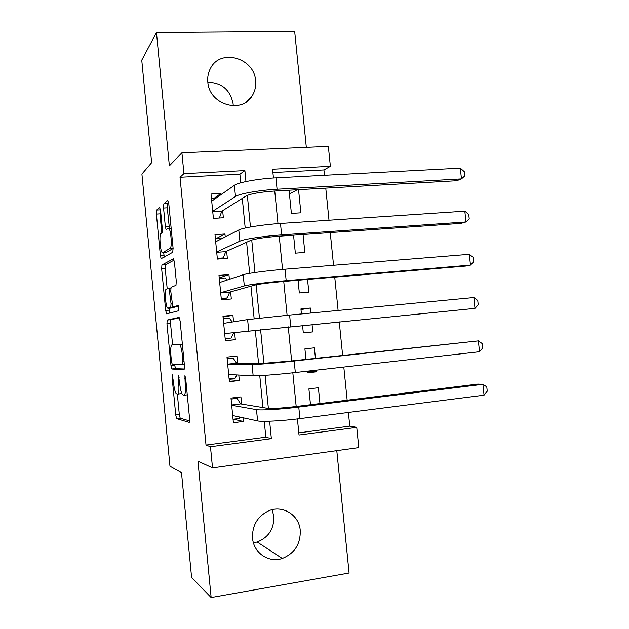 <?xml version="1.0" encoding="UTF-8"?>
<svg xmlns="http://www.w3.org/2000/svg" width="629" height="629" viewBox="0 0 629 629"><rect width="100%" height="100%" fill="white"/><g stroke="black" fill="none" stroke-linecap="round" stroke-linejoin="round"><path stroke-width="0.94" d="M172.307 374.813L172.102 377.258L175.735 414.967L176.615 418.623L189.203 422.381C189.636 422.279 189.754 421.084 189.581 418.788L185.673 378.391L184.91 375.702L185.162 383.509C185.728 390.829 185.351 394.737 184.038 395.224L182.504 394.729C181.238 392.905 180.279 388.966 179.619 382.904L178.408 375.238L178.667 382.802C179.218 389.886 178.88 393.675 177.645 394.155L176.222 393.699C175.027 391.961 174.107 388.14 173.47 382.235L172.307 374.813M207.845 82.242C221.864 82.698 230.293 89.916 233.139 103.895L233.249 105.814M207.822 81.967C209.032 104.563 241.646 114.431 252.158 95.82C254.949 91.347 256.105 86.37 255.61 80.882C254.493 57.868 220.37 48.079 210.487 68.388C208.262 72.539 207.373 77.068 207.822 81.967M272.137 509.71L273.827 516.409C274.134 528.887 268.591 537.41 257.198 542.001L253.44 542.819M252.543 538.157C253.621 552.97 268.772 563.199 282.287 558.45C294.616 553.386 300.607 544.046 300.253 530.436C299.145 514.671 282.028 504.324 267.923 511.165C257.222 516.794 252.095 525.797 252.543 538.157M160.56 210.566L159.609 207.484L156.629 210.07L156.385 214.088L160.387 255.61L161.118 258.723L172.763 252.253L173.077 248.093L168.776 203.639L167.754 200.447L163.823 203.843L163.556 208.042L165.333 226.526L166.087 229.671L168.281 228.343L168.934 228.508C171.064 230.395 172.165 247.629 170.2 248.219L162.691 252.732L162.14 252.559C160.175 250.798 159.058 234.428 160.851 233.634L162.054 232.785L162.313 228.744L160.56 210.566M240.742 182.835L239.893 174.209L180.028 177.26L183.935 173.635L181.907 152.792L328.354 146.4L330.374 166.331L272.569 169.217L273.45 177.991M298.806 432.846L349.771 426.14L356.745 427.366L358.789 447.596L212.523 467.89L197.946 461.159L211.147 597.55L191.593 577.414L181.498 472.654L169.972 466.238L141.91 174.06L151.636 162.683L141.761 60.18L156.456 32.519L169.366 165.859L181.907 152.792M212.523 467.89L210.471 446.724L271.358 438.665L269.637 421.226M180.028 177.26L206.021 445.065L210.471 446.724M167.22 320.043L166.944 323.715L170.97 365.48L171.945 369.042L184.1 369.538L184.454 365.771L180.13 321.034L179.061 317.409L167.22 320.043L170.805 319.713L170.522 323.377L172.582 344.794M165.671 310.459L161.661 268.819L161.912 264.974L173.4 258.834L174.445 262.246L176.285 281.32L175.963 285.369L171.064 287.28L170.766 291.196L172.771 306.85L178.266 305.537L178.628 310.75L166.622 313.84L165.671 310.459L169.24 310.144L169.059 308.234M306.323 147.359L294.679 31.45L156.456 32.519M211.147 597.55L349.087 573.043L336.79 450.647M297.289 189.754L289.442 194.023M289.065 190.217L291.384 213.428L300.874 212.822L298.555 189.683M293.554 235.175L295.347 253.157L304.837 252.433L303.044 234.507M298.052 280.243L299.325 292.972L308.815 292.131L307.542 279.441M310.907 313.038L310.404 308.029L300.984 309.562M312.055 324.485L312.794 331.908L303.304 332.757M316.623 370.119L316.788 371.77L307.164 371.472M315.443 358.341L314.39 347.845L304.908 348.843L305.961 359.371M241.63 404.07L240.931 396.907L230.985 398.086L233.39 422.719L243.337 421.469L242.975 417.758M237.62 363.192L236.921 356.045L226.975 357.099L229.381 381.685L239.327 380.553L238.784 375.049M233.563 321.796L232.919 315.271L222.973 316.198L225.371 340.729L235.317 339.731L234.617 332.592M229.396 279.307L228.932 274.582L218.978 275.392L221.377 299.868L231.323 298.987L230.623 291.864M225.237 236.913L224.946 233.98L214.992 234.664L217.382 259.093L227.336 258.33L226.637 251.23M206.021 445.065L265.831 437.186L264.266 421.328M262.914 407.568L259.769 375.67M258.55 363.342L255.288 330.241M254.155 318.746L250.94 286.195M249.674 273.332L246.607 242.251M245.2 228.028L242.283 198.402M221.086 194.605L220.976 193.465L211.022 194.031L213.404 218.405L223.358 217.768L222.658 210.676M349.771 426.14L348.395 412.451M347.161 400.209L343.811 367.053M342.632 355.369L339.251 321.804M338.103 310.451L334.746 277.145M333.551 265.296L330.249 232.588M329.006 220.244L325.767 188.142M324.47 175.294L323.935 169.932L272.9 172.535M319.972 403.566L318.384 387.739L308.902 388.864L310.49 404.738M316.788 371.77L307.306 372.848L307.141 371.196M312.794 331.908L303.312 332.867L302.565 325.421M310.404 308.029L300.921 308.918L301.425 313.942M323.935 169.932L330.374 166.331M245.963 181.569L244.885 170.593L183.935 173.635M268.371 408.402L265.108 375.34M263.921 363.358L260.595 329.635M259.455 318.148L256.16 284.772M254.949 272.514L251.742 240.019M250.452 226.983L247.331 195.367M297.423 418.938L299.019 435.001L356.745 427.366M274.747 191.027L277.987 223.649M279.237 236.189L282.547 269.424M283.742 281.454L287.107 315.302M288.255 326.836L291.652 360.936M292.831 372.808L296.188 406.499M265.831 437.186L271.358 438.665M239.893 174.209L244.885 170.593M243.337 421.469L233.532 419.221M239.327 380.553L229.192 379.798M232.919 315.271L223.059 317.079M235.317 339.731L225.355 340.58M228.932 274.582L219.23 277.987M224.946 233.98L216.769 238.265M220.976 193.465L214.174 198.237M177.858 394.131L181.789 393.463M177.339 394.1L179.312 414.535L180.193 418.183L189.659 420.95M179.446 317.802L170.805 319.713M174.445 364.112L175.53 368.657L184.423 368.995M171.481 361.581L172.165 364.081L182.803 364.23L182.512 356.116C181.86 350.141 180.924 346.288 179.69 344.558L171.914 344.865C170.742 345.667 170.435 349.52 170.978 356.423L171.481 361.581M171.914 344.865L179.108 344.236M167.188 288.797L165.23 268.544L161.661 268.819M174.115 260.17L165.498 264.699L165.23 268.544M176.623 306.606L178.518 306.087M166.237 289.175C164.342 289.434 165.561 306.244 167.605 308.108L170.742 307.565L171.041 303.736L169.067 288.224L166.237 289.175M171.591 308.006L168.085 308.32M174.665 306.779L171.709 307.998M169.24 310.144L169.806 313.022M166.009 252.488L162.691 252.732M173.109 248.455L166.315 252.465M168.658 202.68L167.55 203.623L167.267 207.822L169.413 228.476M163.697 252.654L164.224 257.127M160.45 209.654L159.963 213.868L161.802 232.966M233.273 397.819L237.109 398.377L231.079 399.093M239.908 417.09L239.083 418.521L233.052 419.276M484.055 395.185L482.923 384.311L486.791 386.866L487.239 391.191L484.055 395.185L299.915 418.623C282.327 420.903 261.79 421.98 257.591 420.911L232.691 415.533M237.109 398.377L240.632 403.904L267.325 408.292C272.341 408.74 281.698 408.174 295.378 406.601L477.859 384.083L482.923 384.311L298.767 407.089C281.179 409.298 260.658 410.501 256.483 409.628L231.684 405.273M240.632 403.904L231.661 404.99M227.085 358.216L233.17 358.137L227.14 358.782M236.826 374.947L235.136 378.249L229.105 378.925M479.518 351.729L478.386 340.887L482.27 343.631L482.718 347.947L479.518 351.729L295.323 372.525C277.727 374.53 257.269 376.111 253.157 375.812L228.673 374.507M233.17 358.137L236.638 363.185L262.891 363.373L290.842 361.022L478.386 340.887L294.183 361.022C276.579 362.957 256.145 364.663 252.048 364.553L227.674 364.27M236.638 363.185L227.667 364.152M232.243 322.009L229.231 317.991L223.201 318.557M224.671 333.59L233.65 332.702L231.205 338.056L225.166 338.661M233.65 332.702L474.989 308.375L224.671 333.574M473.857 297.556L477.757 300.497L478.205 304.806L474.989 308.375L473.857 297.556L289.607 315.058L247.614 319.587L223.672 323.353M227.085 280.07L225.308 277.924L219.277 278.419M221.337 299.483L227.273 297.949L221.235 298.476M220.693 292.91L229.671 292.131L255.154 285.016C260.005 283.923 269.259 282.759 282.932 281.525L465.546 266.091L470.468 265.123L286.179 280.668C268.567 282.13 248.258 284.701 244.304 285.936L220.677 292.729M469.344 254.32L473.26 257.465L473.708 261.758L470.468 265.123L469.344 254.32L285.039 269.212C267.427 270.612 247.142 273.308 243.203 274.731L219.678 282.523M229.671 292.131L227.273 297.949M221.974 238.58L221.392 237.943L215.354 238.367M221.329 258.794L223.35 257.921L217.319 258.385M216.722 252.315L225.701 251.647L250.751 240.388C255.531 238.729 264.762 237.353 278.427 236.245L461.096 223.366L465.963 221.966L281.619 234.9C264.007 236.095 243.769 239.162 239.893 241.159L216.691 251.962M464.831 211.187L468.77 214.52L469.218 218.813L465.963 221.966L464.831 211.187L280.487 223.476C262.867 224.6 242.652 227.792 238.792 229.978L215.692 241.788M225.701 251.647L223.35 257.921M216.03 198.135L211.446 198.394M219.379 218.019L213.404 218.373M212.759 211.808L221.738 211.25L246.348 195.855C251.073 193.653 260.272 192.057 273.937 191.074L456.646 180.735L461.458 178.903L277.075 189.243C259.455 190.17 239.295 193.732 235.498 196.484L212.712 211.289M460.342 168.155L464.288 171.686L464.737 175.963L461.458 178.903L460.342 168.155L275.942 177.85C258.322 178.707 238.179 182.386 234.397 185.335L211.714 201.131M221.738 211.25L219.435 217.988M172.975 377.164L172.102 377.258M185.649 378.202L184.659 378.312M179.116 377.667L178.18 377.77M179.595 382.691L178.667 382.802M187.261 394.847L184.273 395.193M186.16 383.391L185.162 383.509M180.311 418.269L176.725 418.71M179.312 414.535L175.735 414.967M175.53 368.657L171.945 369.042M174.54 365.095L170.97 365.48M170.522 323.377L166.944 323.715M184.289 364.073L182.803 364.23M184.038 361.486L183.047 361.596M183.511 356.014L182.512 356.116M165.498 264.699L161.912 264.974M176.67 306.606L172.959 306.936M174.414 307.235L170.742 307.565M171.969 303.658L171.041 303.736M170.789 291.455L169.861 291.534M170.773 287.98L168.942 288.137M173.069 248.015L170.2 248.219M169.052 226.283L165.333 226.526M167.267 207.822L163.556 208.042M167.55 203.623L163.823 203.843M163.957 255.343L160.387 255.61M159.963 213.868L156.385 214.088M160.214 209.85L156.629 210.07M257.591 420.911L256.483 409.628M299.915 418.623L298.767 407.089M253.157 375.812L252.048 364.553M295.323 372.525L294.183 361.022M248.722 330.823L247.614 319.587M290.747 326.537L289.607 315.058M244.304 285.936L243.203 274.731M286.179 280.668L285.039 269.212M239.893 241.159L238.792 229.978M281.619 234.9L280.487 223.476M235.498 196.484L234.397 185.335M277.075 189.243L275.942 177.85M252.158 95.82L245.279 102.574M282.287 558.45L257.198 542.001M180.193 418.183L176.615 418.623M175.381 368.57L171.803 368.956M182.379 344.283L179.69 344.558M170.758 288.082L169.067 288.224M167.204 313.69L166.449 313.761M171.167 228.366L168.934 228.508"/></g></svg>
